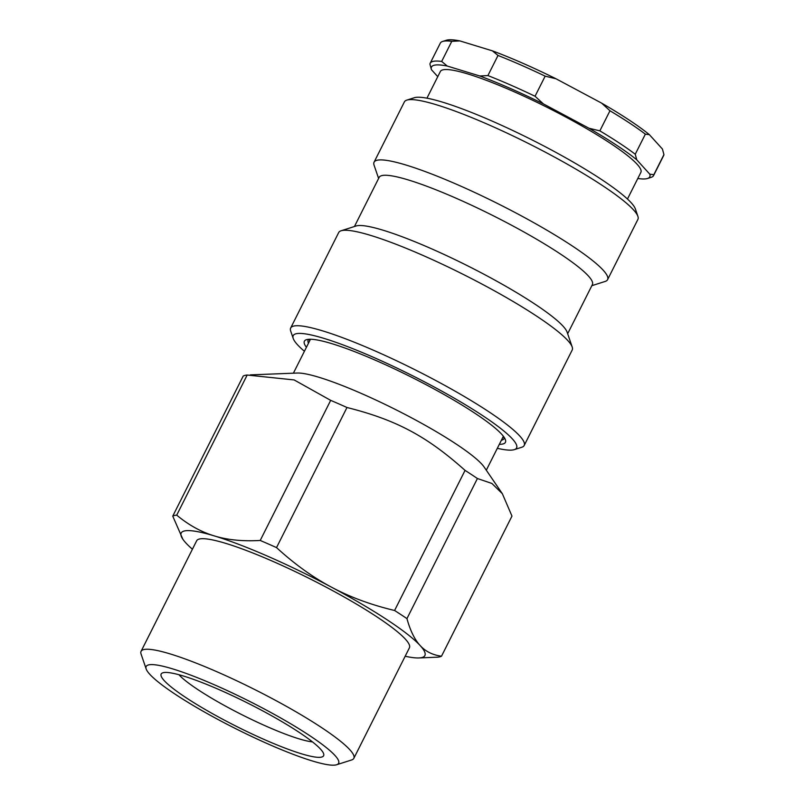 <?xml version="1.0" encoding="UTF-8"?>
<svg xmlns="http://www.w3.org/2000/svg" width="805" height="805" viewBox="0 0 805 805"><rect width="100%" height="100%" fill="white"/><g stroke="black" fill="none" stroke-linecap="round" stroke-linejoin="round"><path stroke-width="1.21" d="M309.734 340.686A109.671 15.597 26.7 0 1 309.261 339.257M504.081 437.246A109.671 15.597 26.7 0 1 502.652 437.709M312.451 741.878A79.554 11.31 26.7 0 1 242.365 714.941A79.554 11.31 26.7 0 1 178.941 674.731M182.866 539.249L172.753 516.136A152.296 21.655 26.7 0 1 176.718 515.14C188.662 525.061 201.22 531.984 214.382 535.929A136.377 19.39 -153.3 0 0 182.866 539.249A136.377 19.39 -153.3 0 0 185.955 543.043A136.377 19.39 -153.3 0 0 192.415 549.231M420.14 645.529C425.553 651.487 432.677 655.039 441.512 656.196A152.296 21.655 26.7 0 1 437.548 657.182L418.882 657.947A136.377 19.39 -153.3 0 0 420.14 645.529A136.377 19.39 -153.3 0 0 331.479 587.167C350.024 597.109 371.065 604.877 394.591 610.492A152.296 21.655 26.7 0 1 406.948 618.622C410.278 630.697 414.686 639.663 420.14 645.529M405.177 656.236A136.377 19.39 -153.3 0 0 418.882 657.947M276.528 547.601C294.56 564.124 312.873 577.316 331.479 587.167A136.377 19.39 -153.3 0 0 214.382 535.929C227.493 539.954 242.778 541.463 260.216 540.457A152.296 21.655 26.7 0 1 276.528 547.601L346.985 407.501C396.261 419.898 426.771 436.159 465.059 470.392A152.296 21.655 26.7 0 1 477.405 478.522L406.948 618.622M394.591 610.492L465.059 470.392M441.512 656.196L511.97 516.096L502.36 493.727L491.875 483.453L477.405 478.522M163.194 672.698A90.925 12.93 -153.3 0 0 162.841 672.799A90.925 12.93 -153.3 0 0 236.579 726.442A90.925 12.93 -153.3 0 0 323.61 753.661A90.925 12.93 -153.3 0 0 248.987 703.731A90.925 12.93 -153.3 0 0 163.194 672.698M148.563 664.91A107.709 15.315 26.7 0 1 263.929 708.782A107.709 15.315 26.7 0 1 336.631 764.75A107.709 15.315 26.7 0 1 235.503 728.575A107.709 15.315 26.7 0 1 146.168 668.955A107.709 15.315 26.7 0 1 148.563 664.91M172.753 516.136L243.221 376.036A152.296 21.655 26.7 0 1 247.175 375.039L176.718 515.14M260.216 540.457L330.684 400.357A152.296 21.655 26.7 0 1 346.985 407.501M330.684 400.357L294.137 379.93L247.175 375.039M336.631 764.75L351.634 759.96A119.08 16.935 -153.3 0 0 353.828 758.34L409.423 647.794A119.08 16.935 -153.3 0 0 319.313 583.585A119.08 16.935 -153.3 0 0 199.318 539.038A119.08 16.935 -153.3 0 0 196.662 540.779L141.066 651.336A119.08 16.935 -153.3 0 0 141.076 654.063L146.168 668.955M502.36 493.727L484.117 467.011A107.971 15.355 -153.3 0 0 395.869 409.715A107.971 15.355 -153.3 0 0 297.266 373.037L250.295 374.889M353.828 758.34A119.08 16.935 -153.3 0 0 263.718 694.131A119.08 16.935 -153.3 0 0 143.723 649.585A119.08 16.935 -153.3 0 0 141.066 651.336M459.917 40.924A122.179 17.368 -153.3 0 0 446.362 40.25L442.609 41.447A125.017 17.78 26.7 0 1 451.786 41.337L459.917 40.924L492.419 50.856L498.023 55.465L487.911 75.569L479.78 75.982L447.278 66.05L441.673 61.432L451.786 41.337M556.044 78.789L601.607 103.11L609.969 110.768L599.856 130.863L588.968 128.237L543.405 103.905L535.043 96.258L545.156 76.153L556.044 78.789A122.179 17.368 -153.3 0 0 492.419 50.856M649.383 134.666L662.445 149.056L663.934 154.61L653.831 174.715L649.806 174.182L636.745 159.793L635.256 154.238L645.358 134.143L649.383 134.666A122.179 17.368 -153.3 0 0 601.607 103.11M441.673 61.432A125.017 17.78 -153.3 0 0 430.192 63.243A125.017 17.78 -153.3 0 0 429.93 64.128L431.43 69.673L437.759 76.656M609.969 110.768A125.017 17.78 26.7 0 1 645.358 134.143M498.023 55.465A125.017 17.78 26.7 0 1 545.156 76.153M430.192 63.243L440.305 43.148A125.017 17.78 26.7 0 1 442.609 41.447M663.934 154.61A125.017 17.78 26.7 0 1 663.672 155.486L653.569 175.591A125.017 17.78 -153.3 0 0 653.831 174.715M635.256 154.238A125.017 17.78 -153.3 0 0 599.856 130.863M535.043 96.258A125.017 17.78 -153.3 0 0 487.911 75.569M588.968 128.237A122.179 17.368 26.7 0 1 636.745 159.793M479.78 75.982A122.179 17.368 26.7 0 1 543.405 103.905M431.43 69.673A122.179 17.368 26.7 0 1 447.278 66.05M649.806 174.182A122.179 17.368 26.7 0 1 647.512 178.489L651.265 177.291A125.017 17.78 -153.3 0 0 653.569 175.591M647.512 178.489A122.179 17.368 26.7 0 1 637.791 178.489M426.942 98.18L440.355 71.504A112.227 15.959 26.7 0 1 443.012 69.814A112.227 15.959 26.7 0 1 556.285 112.016A112.227 15.959 26.7 0 1 640.881 172.361L627.467 199.026M499.331 444.31A112.519 15.999 -153.3 0 0 505.409 439.751A112.519 15.999 -153.3 0 0 483.161 418.892A112.519 15.999 -153.3 0 0 381.63 362.995A112.519 15.999 -153.3 0 0 306.453 339.69A112.519 15.999 -153.3 0 0 306.423 347.287M308.476 343.202A109.671 15.597 26.7 0 1 308.184 339.982A109.671 15.597 26.7 0 1 308.718 339.287M504.383 437.699A109.671 15.597 26.7 0 1 504.141 438.544A109.671 15.597 26.7 0 1 501.384 440.224M304.411 351.272A125.017 17.78 26.7 0 1 293.221 338.472A125.017 17.78 26.7 0 1 363.669 353.113A125.017 17.78 26.7 0 1 491.855 421.911A125.017 17.78 26.7 0 1 514.274 449.653A125.017 17.78 26.7 0 1 497.329 448.294M514.274 449.653L521.781 447.258A130.702 18.585 -153.3 0 0 524.186 445.477A130.702 18.585 -153.3 0 0 498.335 418.258A130.702 18.585 -153.3 0 0 372.272 349.722A130.702 18.585 -153.3 0 0 290.665 328.027A130.702 18.585 -153.3 0 0 290.675 331.016L293.221 338.472M524.186 445.477L572.204 350.004A130.702 18.585 -153.3 0 0 572.194 347.005A130.702 18.585 -153.3 0 0 546.364 322.775A130.702 18.585 -153.3 0 0 428.421 257.842A130.702 18.585 -153.3 0 0 341.089 230.773A130.702 18.585 -153.3 0 0 338.684 232.554L290.665 328.027M374.063 162.197L404.392 101.903A130.702 18.585 26.7 0 1 406.807 100.122A130.702 18.585 26.7 0 1 494.129 127.19A130.702 18.585 26.7 0 1 612.072 192.123A130.702 18.585 26.7 0 1 637.902 216.354A130.702 18.585 26.7 0 1 637.922 219.352L607.594 279.647A130.702 18.585 -153.3 0 0 581.743 252.428A130.702 18.585 -153.3 0 0 455.67 183.892A130.702 18.585 -153.3 0 0 374.063 162.197A130.702 18.585 -153.3 0 0 374.073 165.196L378.612 178.448M637.902 216.354L635.356 208.908A125.017 17.78 -153.3 0 0 610.643 185.734A125.017 17.78 -153.3 0 0 497.832 123.618A125.017 17.78 -153.3 0 0 414.303 97.727L406.807 100.122M591.836 285.684L605.179 281.428A130.702 18.585 -153.3 0 0 607.594 279.647M567.656 333.753L592.379 284.598A119.331 16.965 -153.3 0 0 568.783 259.733A119.331 16.965 -153.3 0 0 453.668 197.165A119.331 16.965 -153.3 0 0 379.165 177.352L354.442 226.517M572.194 347.005L567.102 332.113A119.331 16.965 -153.3 0 0 543.506 309.985A119.331 16.965 -153.3 0 0 435.827 250.697A119.331 16.965 -153.3 0 0 356.092 225.984L341.089 230.773M310.468 339.247L293.392 373.188M503.377 436.27L486.3 470.211"/></g></svg>
